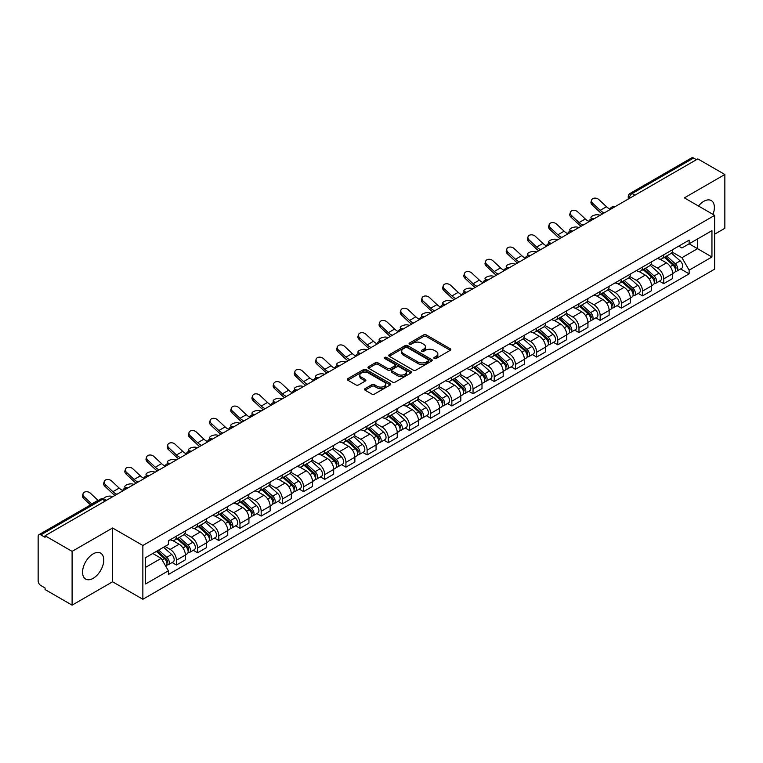<?xml version="1.0" encoding="UTF-8"?>
<svg xmlns="http://www.w3.org/2000/svg" width="763" height="763" viewBox="0 0 763 763"><rect width="100%" height="100%" fill="white"/><g stroke="black" fill="none" stroke-linecap="round" stroke-linejoin="round"><path stroke-width="1.14" d="M434.233 358.486A1.316 0.763 0 0 0 436.102 358.486L450.265 350.303A1.888 1.087 0 0 0 450.819 349.54A1.888 1.087 0 0 0 450.265 348.767L426.269 334.909A1.888 1.087 0 0 0 423.608 334.909L409.435 343.092A1.316 0.763 0 0 0 409.054 343.627A1.316 0.763 0 0 0 409.435 344.17A1.316 0.763 0 0 0 411.305 344.17L413.136 343.112A6.037 3.481 0 0 1 421.672 343.112L423.675 344.266A6.037 3.481 0 0 1 425.439 346.726A6.037 3.481 0 0 1 423.675 349.187L421.834 350.246A1.316 0.763 0 0 0 421.453 350.789A1.316 0.763 0 0 0 421.834 351.323A1.316 0.763 0 0 0 423.703 351.323L425.535 350.265A6.037 3.481 0 0 1 434.071 350.265L436.074 351.419A6.037 3.481 0 0 1 437.838 353.889A6.037 3.481 0 0 1 436.074 356.35L434.233 357.408A1.316 0.763 0 0 0 433.851 357.942A1.316 0.763 0 0 0 434.233 358.486L434.233 357.408M93.153 578.335A14.983 8.651 120 0 0 102.948 565.135A14.983 8.651 120 0 0 100.649 553.127A14.983 8.651 120 0 0 93.153 553.871A14.983 8.651 120 0 0 83.367 567.071A14.983 8.651 120 0 0 85.666 579.079A14.983 8.651 120 0 0 93.153 578.335M712.966 214.374A14.983 8.651 120 0 0 711.288 200.583A14.983 8.651 120 0 0 703.801 201.318A14.983 8.651 120 0 0 698.498 206.02M365.076 388.634A1.888 1.087 0 0 0 364.523 389.407A1.888 1.087 0 0 0 365.076 390.179L371.81 394.061A1.888 1.087 0 0 0 374.48 394.061L390.208 384.981A1.888 1.087 0 0 0 390.761 384.209A1.888 1.087 0 0 0 390.208 383.446L366.211 369.588A1.888 1.087 0 0 0 363.541 369.588L347.814 378.667A1.888 1.087 0 0 0 347.26 379.44A1.888 1.087 0 0 0 347.814 380.212L355.949 384.905A1.888 1.087 0 0 0 358.61 384.905L365.343 381.014A1.888 1.087 0 0 0 365.897 380.251A1.888 1.087 0 0 0 365.343 379.478L361.309 377.151A5.045 2.909 0 0 1 359.831 375.091A5.045 2.909 0 0 1 362.95 372.401A5.045 2.909 0 0 1 368.443 373.031L384.247 382.149A5.045 2.909 0 0 1 385.716 384.209A5.045 2.909 0 0 1 382.606 386.898A5.045 2.909 0 0 1 377.113 386.269L374.48 384.752A1.888 1.087 0 0 0 371.81 384.752L365.076 388.634L365.076 390.179L371.81 386.316L371.81 384.752M142.862 545.478L112.581 527.996L72.103 551.363L45.074 535.76L697.821 158.895L724.85 174.498L684.373 197.875L714.664 215.357L142.862 545.478L142.862 599.27L714.664 269.148L714.664 215.357M413.269 370.131A1.888 1.087 0 0 0 415.94 370.131L431.667 361.042A1.888 1.087 0 0 0 432.22 360.279A1.888 1.087 0 0 0 431.667 359.507L407.671 345.649A1.888 1.087 0 0 0 405.01 345.649L389.273 354.738A1.888 1.087 0 0 0 388.72 355.501A1.888 1.087 0 0 0 389.273 356.273L413.269 370.131M385.201 358.772A1.316 0.763 0 0 1 386.545 358.953L410.914 373.031L395.205 382.091A1.888 1.087 0 0 1 392.544 382.091L368.548 368.243L368.548 366.698A1.888 1.087 0 0 0 367.995 367.47A1.888 1.087 0 0 0 368.548 368.243M368.548 366.698L375.282 362.816A1.888 1.087 0 0 1 377.943 362.816L387.671 368.434A1.888 1.087 0 0 0 390.341 368.434L394.805 365.858A1.888 1.087 0 0 0 395.358 365.086A1.888 1.087 0 0 0 394.805 364.313L384.676 358.467A1.316 0.763 0 0 1 384.285 357.923A1.316 0.763 0 0 1 385.105 357.227A1.316 0.763 0 0 1 386.545 357.389L410.942 371.476A1.888 1.087 0 0 1 411.495 372.239A1.888 1.087 0 0 1 410.942 373.012L410.942 371.476M72.103 551.363L72.103 605.154L45.074 589.551L45.074 587.977L40.868 585.555A3.844 2.222 -120 0 1 38.15 580.843L38.15 536.465A3.844 2.222 -120 0 1 38.942 534.701L100.468 499.183A3.844 2.222 60 0 1 102.395 499.374L40.868 534.892A3.844 2.222 -120 0 0 38.942 534.701M714.664 234.174L724.85 228.299L724.85 174.498M72.103 605.154L112.581 581.788L142.862 599.27M45.074 535.76L45.074 537.324L40.868 534.892M634.94 195.204L632.088 193.554A3.844 2.222 60 0 0 630.162 193.363L691.688 157.846A3.844 2.222 60 0 1 693.615 158.036L632.088 193.554A3.844 2.222 120 0 0 629.37 198.266L629.37 198.418M696.466 159.686L693.615 158.036M663.734 254.804A8.832 5.103 60 0 1 661.903 258.762L670.868 253.593A8.832 5.103 -120 0 0 672.699 249.625M651.011 264.313L657.487 268.051A8.832 5.103 60 0 1 663.734 278.876L672.699 273.698A8.832 5.103 -120 0 0 666.452 262.873L660.033 259.172M672.699 273.698L672.699 278.476L663.734 283.655L659.432 281.175M661.903 258.762A8.832 5.103 60 0 1 657.553 258.371M663.734 278.876L663.734 283.655M642.541 267.031A8.832 5.103 60 0 1 640.71 270.999L649.675 265.82A8.832 5.103 -120 0 0 651.507 261.852M638.25 293.412L642.541 295.891L651.507 290.713L651.507 285.934A8.832 5.103 -120 0 0 645.26 275.109L638.841 271.409M640.71 270.999A8.832 5.103 60 0 1 636.361 270.598M629.818 276.549L636.294 280.288A8.832 5.103 60 0 1 642.541 291.104L642.541 295.891M621.359 279.268A8.832 5.103 60 0 1 619.527 283.235L628.493 278.056A8.832 5.103 -120 0 0 630.324 274.089M617.057 305.639L621.359 308.118L630.324 302.949L630.324 298.161A8.832 5.103 -120 0 0 624.077 287.346L617.658 283.636M619.527 283.235A8.832 5.103 60 0 1 615.178 282.835M608.636 288.776L615.112 292.515A8.832 5.103 60 0 1 621.359 303.34L621.359 308.118M600.166 291.495A8.832 5.103 60 0 1 598.335 295.462L607.3 290.283A8.832 5.103 -120 0 0 609.132 286.325M595.874 317.875L600.166 320.355L609.132 315.176L609.132 310.398A8.832 5.103 -120 0 0 602.884 299.573L596.466 295.872M598.335 295.462A8.832 5.103 60 0 1 593.986 295.062M587.443 301.013L593.919 304.752A8.832 5.103 60 0 1 600.166 315.567L600.166 320.355M578.983 303.731A8.832 5.103 60 0 1 577.152 307.699L586.118 302.52A8.832 5.103 -120 0 0 587.949 298.552M574.682 330.102L578.983 332.582L587.949 327.413L587.949 322.625A8.832 5.103 -120 0 0 581.702 311.809L575.283 308.099M577.152 307.699A8.832 5.103 60 0 1 572.803 307.298M566.26 313.24L572.736 316.979A8.832 5.103 60 0 1 578.983 327.804L578.983 332.582M557.791 315.958A8.832 5.103 60 0 1 555.96 319.926L564.925 314.757A8.832 5.103 -120 0 0 566.756 310.789M553.499 342.339L557.791 344.819L566.756 339.64L566.756 334.862A8.832 5.103 -120 0 0 560.509 324.037L554.091 320.336M555.96 319.926A8.832 5.103 60 0 1 551.611 319.525M545.068 325.477L551.544 329.215A8.832 5.103 60 0 1 557.791 340.04L557.791 344.819M536.608 328.195A8.832 5.103 60 0 1 534.777 332.163L543.742 326.984A8.832 5.103 -120 0 0 545.564 323.016M532.307 354.566L536.608 357.055L545.574 351.877L545.574 347.089A8.832 5.103 -120 0 0 539.317 336.273L532.908 332.563M534.777 332.163A8.832 5.103 60 0 1 530.428 331.762M523.885 337.713L530.361 341.442A8.832 5.103 60 0 1 536.608 352.268L536.608 357.055M515.416 340.432A8.832 5.103 60 0 1 513.585 344.39L522.55 339.22A8.832 5.103 -120 0 0 524.381 335.253M511.124 366.803L515.416 369.282L524.381 364.113L524.381 359.325A8.832 5.103 -120 0 0 518.134 348.5L511.715 344.8M513.585 344.39A8.832 5.103 60 0 1 509.236 343.999M502.693 349.94L509.169 353.679A8.832 5.103 60 0 1 515.416 364.504L515.416 369.282M494.233 352.659A8.832 5.103 60 0 1 492.402 356.626L501.367 351.447A8.832 5.103 -120 0 0 503.189 347.489M489.932 379.039L494.233 381.519L503.189 376.34L503.189 371.562A8.832 5.103 -120 0 0 496.942 360.737L490.533 357.036M492.402 356.626A8.832 5.103 60 0 1 488.053 356.226M481.51 362.177L487.986 365.916A8.832 5.103 60 0 1 494.233 376.731L494.233 381.519M473.041 364.895A8.832 5.103 60 0 1 471.21 368.863L480.175 363.684A8.832 5.103 -120 0 0 482.006 359.716M468.74 391.266L473.041 393.746L482.006 388.577L482.006 383.789A8.832 5.103 -120 0 0 475.759 372.973L469.34 369.263M471.21 368.863A8.832 5.103 60 0 1 466.861 368.462M460.318 374.404L466.794 378.143A8.832 5.103 60 0 1 473.041 388.968L473.041 393.746M451.858 377.122A8.832 5.103 60 0 1 450.027 381.09L458.992 375.921A8.832 5.103 -120 0 0 460.814 371.953M447.557 403.503L451.858 405.983L460.814 400.804L460.814 396.026A8.832 5.103 -120 0 0 454.567 385.201L448.158 381.5M450.027 381.09A8.832 5.103 60 0 1 445.678 380.689M439.135 386.641L445.611 390.379A8.832 5.103 60 0 1 451.858 401.195L451.858 405.983M430.666 389.359A8.832 5.103 60 0 1 428.835 393.326L437.8 388.148A8.832 5.103 -120 0 0 439.631 384.18M426.364 415.73L430.666 418.219L439.631 413.041L439.631 408.253A8.832 5.103 -120 0 0 433.384 397.437L426.965 393.727M428.835 393.326A8.832 5.103 60 0 1 424.486 392.926M417.943 398.868L424.419 402.606A8.832 5.103 60 0 1 430.666 413.432L430.666 418.219M409.483 401.586A8.832 5.103 60 0 1 407.652 405.554L416.617 400.384A8.832 5.103 -120 0 0 418.439 396.417M405.182 427.967L409.483 430.446L418.439 425.268L418.439 420.489A8.832 5.103 -120 0 0 412.192 409.664L405.782 405.964M407.652 405.554A8.832 5.103 60 0 1 403.303 405.163M396.76 411.104L403.226 414.843A8.832 5.103 60 0 1 409.483 425.668L409.483 430.446M388.291 413.823A8.832 5.103 60 0 1 386.459 417.79L395.425 412.611A8.832 5.103 -120 0 0 397.256 408.644M383.989 440.203L388.291 442.683L397.256 437.504L397.256 432.726A8.832 5.103 -120 0 0 391.009 421.901L384.59 418.2M386.459 417.79A8.832 5.103 60 0 1 382.11 417.39M375.568 423.341L382.044 427.08A8.832 5.103 60 0 1 388.291 437.895L388.291 442.683M367.098 426.059A8.832 5.103 60 0 1 365.277 430.027L374.242 424.848A8.832 5.103 -120 0 0 376.064 420.88M362.806 452.43L367.108 454.91L376.064 449.741L376.064 444.953A8.832 5.103 -120 0 0 369.817 434.137L363.407 430.427M365.277 430.027A8.832 5.103 60 0 1 360.928 429.626M354.385 435.568L360.851 439.307A8.832 5.103 60 0 1 367.108 450.132L367.108 454.91M345.916 438.286A8.832 5.103 60 0 1 344.084 442.254L353.05 437.075A8.832 5.103 -120 0 0 354.881 433.117M341.614 464.667L345.916 467.147L354.881 461.968L354.881 457.19A8.832 5.103 -120 0 0 348.634 446.365L342.215 442.664M344.084 442.254A8.832 5.103 60 0 1 339.735 441.853M333.193 447.805L339.669 451.543A8.832 5.103 60 0 1 345.916 462.359L345.916 467.147M324.723 450.523A8.832 5.103 60 0 1 322.902 454.49L331.857 449.312A8.832 5.103 -120 0 0 333.689 445.344M320.431 476.894L324.723 479.374L333.689 474.204L333.689 469.417A8.832 5.103 -120 0 0 327.441 458.601L321.032 454.891M322.902 454.49A8.832 5.103 60 0 1 318.553 454.09M312.01 460.032L318.476 463.77A8.832 5.103 60 0 1 324.723 474.596L324.723 479.374M303.54 462.75A8.832 5.103 60 0 1 301.709 466.718L310.675 461.548A8.832 5.103 -120 0 0 312.506 457.581M299.239 489.131L303.54 491.61L312.506 486.432L312.506 481.653A8.832 5.103 -120 0 0 306.259 470.828L299.84 467.128M301.709 466.718A8.832 5.103 60 0 1 297.36 466.317M290.817 472.268L297.293 476.007A8.832 5.103 60 0 1 303.54 486.823L303.54 491.61M282.348 474.987A8.832 5.103 60 0 1 280.526 478.954L289.482 473.775A8.832 5.103 -120 0 0 291.313 469.808M278.056 501.358L282.348 503.847L291.313 498.668L291.313 493.88A8.832 5.103 -120 0 0 285.066 483.065L278.657 479.355M280.526 478.954A8.832 5.103 60 0 1 276.177 478.554M269.635 484.505L276.101 488.234A8.832 5.103 60 0 1 282.348 499.059L282.348 503.847M261.165 487.223A8.832 5.103 60 0 1 259.334 491.181L268.299 486.012A8.832 5.103 -120 0 0 270.131 482.044M256.864 513.594L261.165 516.074L270.131 510.905L270.131 506.117A8.832 5.103 -120 0 0 263.884 495.292L257.465 491.591M259.334 491.181A8.832 5.103 60 0 1 254.985 490.79M248.442 496.732L254.918 500.471A8.832 5.103 60 0 1 261.165 511.296L261.165 516.074M239.973 499.45A8.832 5.103 60 0 1 238.151 503.418L247.107 498.239A8.832 5.103 -120 0 0 248.938 494.281M235.681 525.831L239.973 528.311L248.938 523.132L248.938 518.354A8.832 5.103 -120 0 0 242.691 507.529L236.272 503.828M238.151 503.418A8.832 5.103 60 0 1 233.793 503.017M227.26 508.969L233.726 512.707A8.832 5.103 60 0 1 239.973 523.523L239.973 528.311M218.79 511.687A8.832 5.103 60 0 1 216.959 515.654L225.924 510.476A8.832 5.103 -120 0 0 227.756 506.508M214.489 538.058L218.79 540.538L227.756 535.368L227.756 530.581A8.832 5.103 -120 0 0 221.508 519.765L215.09 516.055M216.959 515.654A8.832 5.103 60 0 1 212.61 515.254M206.067 521.196L212.543 524.934A8.832 5.103 60 0 1 218.79 535.76L218.79 540.538M197.598 523.914A8.832 5.103 60 0 1 195.767 527.882L204.732 522.712A8.832 5.103 -120 0 0 206.563 518.745M193.306 550.295L197.598 552.774L206.563 547.596L206.563 542.817A8.832 5.103 -120 0 0 200.316 531.992L193.897 528.292M195.767 527.882A8.832 5.103 60 0 1 191.418 527.481M184.875 533.432L191.351 537.171A8.832 5.103 60 0 1 197.598 547.987L197.598 552.774M176.415 536.151A8.832 5.103 60 0 1 174.584 540.118L183.549 534.939A8.832 5.103 -120 0 0 185.38 530.972M172.114 562.522L176.415 565.011L185.38 559.832L185.38 555.044A8.832 5.103 -120 0 0 179.133 544.229L172.715 540.519M174.584 540.118A8.832 5.103 60 0 1 170.235 539.718M165.008 546.422L170.168 549.398A8.832 5.103 60 0 1 176.415 560.223L176.415 565.011M678.736 246.134L681.931 247.975L711.946 230.645L697.554 238.962L697.554 248.681L681.931 257.703L672.193 252.076M145.58 567.357L161.203 558.344L168.404 570.81L145.58 583.981L145.58 557.639L168.404 544.458L168.404 540.776L689.132 240.135L689.132 243.817L711.946 256.997L689.132 270.169L681.931 257.703M711.946 230.645L711.946 256.997M168.404 570.81L168.404 574.491L689.132 273.85L689.132 270.169M112.581 527.996L112.581 581.788M161.203 558.344L152.781 553.48M680.625 268.938L689.132 273.85M434.767 358.667L436.074 357.914A6.037 3.481 0 0 0 437.838 355.453L437.838 353.889M425.439 346.726L425.439 348.3A6.037 3.481 0 0 1 423.675 350.761L422.368 351.514M450.265 348.767L450.265 350.303L426.269 336.483A1.888 1.087 0 0 0 423.608 336.483L409.969 344.351M431.667 359.507L431.667 361.042L407.671 347.222A1.888 1.087 0 0 0 405.01 347.222L389.302 356.283M428.339 360.813A1.316 0.763 0 0 0 428.72 360.279A1.316 0.763 0 0 0 428.339 359.735L407.27 347.575A1.316 0.763 0 0 0 405.411 347.575L403.474 348.691A6.037 3.481 0 0 0 401.71 351.152A6.037 3.481 0 0 0 403.474 353.612L417.876 361.929A6.037 3.481 0 0 0 426.403 361.929L428.339 360.813L428.339 362.377A1.316 0.763 0 0 0 428.72 361.843L428.72 360.279M401.71 351.152L401.71 352.725A6.037 3.481 0 0 0 403.474 355.186L403.474 353.612M428.339 362.377L426.403 363.493A6.037 3.481 0 0 1 417.876 363.493L403.474 355.186M368.567 368.252L375.282 364.38L375.282 362.816M395.358 365.086L395.358 366.65A1.888 1.087 0 0 1 394.805 367.423L390.341 369.998A1.888 1.087 0 0 1 387.671 369.998L377.943 364.38A1.888 1.087 0 0 0 375.282 364.38M397.771 374.261A5.045 2.909 0 0 0 403.274 374.891A5.045 2.909 0 0 0 406.383 372.201A5.045 2.909 0 0 0 404.905 370.15L399.345 366.936A1.888 1.087 0 0 0 396.674 366.936L392.211 369.511A1.888 1.087 0 0 0 391.657 370.284A1.888 1.087 0 0 0 392.211 371.047L397.771 374.261L397.771 375.835A5.045 2.909 0 0 0 403.274 376.464A5.045 2.909 0 0 0 406.383 373.775L406.383 372.201M391.657 370.284L391.657 371.848A1.888 1.087 0 0 0 392.211 372.621L392.211 371.047M397.771 375.835L392.211 372.621M385.716 384.209L385.716 385.782A5.045 2.909 0 0 1 382.606 388.472A5.045 2.909 0 0 1 377.113 387.842L374.48 386.316A1.888 1.087 0 0 0 371.81 386.316M359.831 375.091L359.831 376.655A5.045 2.909 0 0 0 361.309 378.715L361.309 377.151M365.343 379.478L365.343 381.014L361.309 378.715M390.179 385L366.211 371.152A1.888 1.087 0 0 0 363.541 371.152L347.842 380.222L347.814 378.667M600.233 215.242L598.402 214.842A4.416 1.679 -13.1 0 0 593.49 215.443A4.416 1.679 -13.1 0 0 590.972 217.655A4.416 1.679 -13.1 0 0 592.145 218.447L593.986 218.847M664.344 257.36L672.976 265.057A4.797 2.775 60 0 1 674.482 272.486L672.689 273.516M664.573 257.56L668.636 259.906M665.212 256.854L674.826 265.429A2.308 1.335 60 0 1 675.541 268.986A2.308 1.335 60 0 1 675.331 269.072M666.652 256.025L675.284 263.721A4.797 2.775 60 0 1 676.791 271.151A4.797 2.775 60 0 1 675.341 271.304M671.469 253.135L680.176 260.908A4.797 2.775 60 0 1 681.683 268.328L676.791 271.151M610.019 209.129A11.912 6.877 60 0 1 606.49 206.725L598.926 199.639A4.416 3.195 17.7 0 0 594.654 198.122A4.416 3.195 17.7 0 0 591.592 200.097A4.416 3.195 17.7 0 0 592.67 203.244L592.145 204.885A4.416 3.195 -162.3 0 1 591.067 201.737L591.592 200.097M604.239 212.925A11.912 6.877 60 0 1 600.243 210.33L592.67 203.244M592.145 204.885L599.718 211.98A14.402 8.317 -120 0 0 602.35 214.022M579.041 227.479L577.21 227.078A4.416 1.679 -13.1 0 0 572.307 227.67A4.416 1.679 -13.1 0 0 569.78 229.882A4.416 1.679 -13.1 0 0 570.962 230.684L572.794 231.084M643.152 269.587L651.793 277.293A4.797 2.775 60 0 1 653.3 284.713L651.507 285.753M643.381 269.787L647.453 272.133M644.029 269.081L653.633 277.656A2.308 1.335 60 0 1 654.358 281.223A2.308 1.335 60 0 1 654.149 281.309M645.469 268.252L654.101 275.958A4.797 2.775 60 0 1 655.608 283.388A4.797 2.775 60 0 1 654.158 283.54M650.276 265.362L658.984 273.135A4.797 2.775 60 0 1 660.5 280.565L655.608 283.388M557.858 239.706L556.017 239.305A4.416 1.679 -13.1 0 0 551.115 239.906A4.416 1.679 -13.1 0 0 548.597 242.119A4.416 1.679 -13.1 0 0 549.77 242.92L551.601 243.311M621.969 281.824L630.6 289.52A4.797 2.775 60 0 1 632.107 296.95L630.314 297.98M622.198 282.024L626.261 284.37M622.837 281.318L632.451 289.892A2.308 1.335 60 0 1 633.166 293.45A2.308 1.335 60 0 1 632.956 293.536M624.277 280.488L632.909 288.195A4.797 2.775 60 0 1 634.415 295.615A4.797 2.775 60 0 1 632.966 295.767M629.094 277.598L637.801 285.372A4.797 2.775 60 0 1 639.308 292.792L634.415 295.615M588.836 221.365A11.912 6.877 60 0 1 585.307 218.962L577.734 211.866A4.416 3.195 17.7 0 0 573.471 210.359A4.416 3.195 17.7 0 0 570.4 212.324A4.416 3.195 17.7 0 0 571.487 215.471L570.962 217.121A4.416 3.195 -162.3 0 1 569.875 213.974L570.4 212.324M583.056 225.161A11.912 6.877 60 0 1 579.06 222.567L571.487 215.471M570.962 217.121L578.535 224.208A14.402 8.317 -120 0 0 581.158 226.249M567.643 233.602A11.912 6.877 60 0 1 564.115 231.189L556.551 224.103A4.416 3.195 17.7 0 0 552.278 222.586A4.416 3.195 17.7 0 0 549.217 224.56A4.416 3.195 17.7 0 0 550.295 227.708L549.77 229.348A4.416 3.195 -162.3 0 1 548.692 226.201L549.217 224.56M561.864 237.388A11.912 6.877 60 0 1 557.867 234.804L550.295 227.708M549.77 229.348L557.343 236.444A14.402 8.317 -120 0 0 559.975 238.485M536.666 251.943L534.834 251.542A4.416 1.679 -13.1 0 0 529.932 252.133A4.416 1.679 -13.1 0 0 527.405 254.346A4.416 1.679 -13.1 0 0 528.587 255.147L530.419 255.548M600.777 294.051L609.418 301.757A4.797 2.775 60 0 1 610.925 309.187L609.132 310.217M601.006 294.26L605.078 296.607M601.654 293.555L611.258 302.119A2.308 1.335 60 0 1 611.983 305.686A2.308 1.335 60 0 1 611.773 305.772M603.094 292.715L611.726 300.422A4.797 2.775 60 0 1 613.233 307.851A4.797 2.775 60 0 1 611.783 308.004M607.901 289.826L616.609 297.599A4.797 2.775 60 0 1 618.116 305.028L613.233 307.851M515.483 264.17L513.642 263.779A4.416 1.679 -13.1 0 0 508.74 264.37A4.416 1.679 -13.1 0 0 506.222 266.583A4.416 1.679 -13.1 0 0 507.395 267.384L509.226 267.784M579.594 306.287L588.225 313.994A4.797 2.775 60 0 1 589.732 321.414L587.939 322.453M579.823 306.488L583.886 308.834M580.462 305.782L590.076 314.356A2.308 1.335 60 0 1 590.791 317.923A2.308 1.335 60 0 1 590.581 317.999M581.902 304.952L590.533 312.658A4.797 2.775 60 0 1 592.04 320.079A4.797 2.775 60 0 1 590.591 320.241M586.718 302.062L595.426 309.835A4.797 2.775 60 0 1 596.933 317.255L592.04 320.079M494.29 276.406L492.459 276.006A4.416 1.679 -13.1 0 0 487.557 276.597A4.416 1.679 -13.1 0 0 485.03 278.819A4.416 1.679 -13.1 0 0 486.212 279.611L488.043 280.011M558.402 318.514L567.043 326.221A4.797 2.775 60 0 1 568.549 333.65L566.756 334.68M558.63 318.724L562.693 321.07M559.279 318.018L568.883 326.593A2.308 1.335 60 0 1 569.608 330.15A2.308 1.335 60 0 1 569.398 330.236M560.719 317.189L569.351 324.885A4.797 2.775 60 0 1 570.858 332.315A4.797 2.775 60 0 1 569.408 332.468M565.526 314.299L574.234 322.062A4.797 2.775 60 0 1 575.741 329.492L570.858 332.315M546.461 245.829A11.912 6.877 60 0 1 542.932 243.426L535.359 236.33A4.416 3.195 17.7 0 0 531.096 234.823A4.416 3.195 17.7 0 0 528.025 236.788A4.416 3.195 17.7 0 0 529.112 239.944L528.587 241.585A4.416 3.195 -162.3 0 1 527.5 238.438L528.025 236.788M540.681 249.625A11.912 6.877 60 0 1 536.685 247.031L529.112 239.944M528.587 241.585L536.16 248.681A14.402 8.317 -120 0 0 538.783 250.712M525.268 258.066A11.912 6.877 60 0 1 521.739 255.662L514.167 248.566A4.416 3.195 17.7 0 0 509.903 247.05A4.416 3.195 17.7 0 0 506.842 249.024A4.416 3.195 17.7 0 0 507.92 252.171L507.395 253.812A4.416 3.195 -162.3 0 1 506.317 250.665L506.842 249.024M519.489 261.862A11.912 6.877 60 0 1 515.492 259.267L507.92 252.171M507.395 253.812L514.968 260.908A14.402 8.317 -120 0 0 517.6 262.949M504.085 270.293A11.912 6.877 60 0 1 500.557 267.889L492.984 260.793A4.416 3.195 17.7 0 0 488.721 259.286A4.416 3.195 17.7 0 0 485.649 261.261A4.416 3.195 17.7 0 0 486.737 264.408L486.212 266.049A4.416 3.195 -162.3 0 1 485.125 262.901L485.649 261.261M498.306 274.089A11.912 6.877 60 0 1 494.31 271.494L486.737 264.408M486.212 266.049L493.785 273.144A14.402 8.317 -120 0 0 496.408 275.185M473.098 288.643L471.267 288.242A4.416 1.679 -13.1 0 0 466.365 288.834A4.416 1.679 -13.1 0 0 463.847 291.046A4.416 1.679 -13.1 0 0 465.02 291.847L466.851 292.248M537.219 330.751L545.85 338.457A4.797 2.775 60 0 1 547.357 345.877L545.564 346.917M537.448 330.951L541.511 333.297M538.087 330.245L547.7 338.82A2.308 1.335 60 0 1 548.416 342.387A2.308 1.335 60 0 1 548.206 342.473M539.527 329.416L548.158 337.122A4.797 2.775 60 0 1 549.665 344.552A4.797 2.775 60 0 1 548.215 344.704M544.343 326.526L553.051 334.299A4.797 2.775 60 0 1 554.558 341.729L549.665 344.552M482.893 282.529A11.912 6.877 60 0 1 479.364 280.126L471.792 273.03A4.416 3.195 17.7 0 0 467.528 271.523A4.416 3.195 17.7 0 0 464.467 273.488A4.416 3.195 17.7 0 0 465.544 276.635L465.02 278.285A4.416 3.195 -162.3 0 1 463.942 275.138L464.467 273.488M477.113 286.325A11.912 6.877 60 0 1 473.117 283.731L465.544 276.635M465.02 278.285L472.593 285.372A14.402 8.317 -120 0 0 475.225 287.413M451.915 300.87L450.084 300.469A4.416 1.679 -13.1 0 0 445.182 301.07A4.416 1.679 -13.1 0 0 442.654 303.283A4.416 1.679 -13.1 0 0 443.837 304.084L445.668 304.475M516.026 342.988L524.667 350.684A4.797 2.775 60 0 1 526.174 358.114L524.381 359.144M516.255 343.188L520.318 345.534M516.904 342.482L526.508 351.056A2.308 1.335 60 0 1 527.233 354.614A2.308 1.335 60 0 1 527.023 354.7M518.335 341.652L526.975 349.359A4.797 2.775 60 0 1 528.482 356.779A4.797 2.775 60 0 1 527.033 356.931M523.151 338.762L531.859 346.536A4.797 2.775 60 0 1 533.366 353.956L528.482 356.779M461.71 294.766A11.912 6.877 60 0 1 458.181 292.353L450.609 285.267A4.416 3.195 17.7 0 0 446.345 283.75A4.416 3.195 17.7 0 0 443.274 285.724A4.416 3.195 17.7 0 0 444.362 288.872L443.837 290.512A4.416 3.195 -162.3 0 1 442.75 287.365L443.274 285.724M455.921 298.552A11.912 6.877 60 0 1 451.934 295.968L444.362 288.872M443.837 290.512L451.41 297.608A14.402 8.317 -120 0 0 454.033 299.649M430.723 313.107L428.892 312.706A4.416 1.679 -13.1 0 0 423.99 313.297A4.416 1.679 -13.1 0 0 421.472 315.51A4.416 1.679 -13.1 0 0 422.645 316.311L424.476 316.712M494.844 355.215L503.475 362.921A4.797 2.775 60 0 1 504.982 370.341L503.189 371.381M495.073 355.424L499.136 357.771M495.712 354.709L505.316 363.283A2.308 1.335 60 0 1 506.041 366.85A2.308 1.335 60 0 1 505.831 366.936M497.152 353.879L505.783 361.586A4.797 2.775 60 0 1 507.29 369.015A4.797 2.775 60 0 1 505.84 369.168M501.968 350.99L510.676 358.763A4.797 2.775 60 0 1 512.183 366.192L507.29 369.015M440.518 306.993A11.912 6.877 60 0 1 436.989 304.59L429.416 297.494A4.416 3.195 17.7 0 0 425.153 295.987A4.416 3.195 17.7 0 0 422.092 297.951A4.416 3.195 17.7 0 0 423.169 301.099L422.645 302.749A4.416 3.195 -162.3 0 1 421.567 299.601L422.092 297.951M434.738 310.789A11.912 6.877 60 0 1 430.742 308.195L423.169 301.099M422.645 302.749L430.218 309.835A14.402 8.317 -120 0 0 432.85 311.876M409.54 325.334L407.709 324.933A4.416 1.679 -13.1 0 0 402.797 325.534A4.416 1.679 -13.1 0 0 400.279 327.747A4.416 1.679 -13.1 0 0 401.462 328.548L403.293 328.948M473.651 367.451L482.292 375.158A4.797 2.775 60 0 1 483.799 382.578L482.006 383.608M473.88 367.652L477.943 369.998M474.529 366.946L484.133 375.52A2.308 1.335 60 0 1 484.858 379.087A2.308 1.335 60 0 1 484.648 379.163M475.959 366.116L484.6 373.822A4.797 2.775 60 0 1 486.107 381.242A4.797 2.775 60 0 1 484.658 381.395M480.776 363.226L489.484 370.999A4.797 2.775 60 0 1 490.99 378.419L486.107 381.242M419.335 319.23A11.912 6.877 60 0 1 415.806 316.826L408.234 309.73A4.416 3.195 17.7 0 0 403.97 308.214A4.416 3.195 17.7 0 0 400.899 310.188A4.416 3.195 17.7 0 0 401.987 313.335L401.462 314.976A4.416 3.195 -162.3 0 1 400.375 311.829L400.899 310.188M413.546 323.026A11.912 6.877 60 0 1 409.559 320.431L401.987 313.335M401.462 314.976L409.035 322.072A14.402 8.317 -120 0 0 411.658 324.113M388.348 337.57L386.517 337.17A4.416 1.679 -13.1 0 0 381.614 337.761A4.416 1.679 -13.1 0 0 379.097 339.974A4.416 1.679 -13.1 0 0 380.27 340.775L382.101 341.175M452.469 379.678L461.1 387.385A4.797 2.775 60 0 1 462.607 394.814L460.814 395.844M452.697 379.888L456.76 382.234M453.336 379.182L462.941 387.747A2.308 1.335 60 0 1 463.666 391.314A2.308 1.335 60 0 1 463.456 391.4M454.777 378.353L463.408 386.049A4.797 2.775 60 0 1 464.915 393.479A4.797 2.775 60 0 1 463.465 393.632M459.593 375.463L468.301 383.226A4.797 2.775 60 0 1 469.808 390.656L464.915 393.479M367.165 349.797L365.334 349.406A4.416 1.679 -13.1 0 0 360.422 349.998A4.416 1.679 -13.1 0 0 357.904 352.21A4.416 1.679 -13.1 0 0 359.087 353.011L360.918 353.412M431.276 391.915L439.917 399.621A4.797 2.775 60 0 1 441.424 407.041L439.631 408.081M431.505 392.115L435.568 394.461M432.154 391.409L441.758 399.984A2.308 1.335 60 0 1 442.483 403.551A2.308 1.335 60 0 1 442.273 403.627M433.584 390.58L442.225 398.286A4.797 2.775 60 0 1 443.732 405.706A4.797 2.775 60 0 1 442.282 405.868M438.401 387.69L447.108 395.463A4.797 2.775 60 0 1 448.615 402.883L443.732 405.706M345.973 362.034L344.142 361.633A4.416 1.679 -13.1 0 0 339.239 362.234A4.416 1.679 -13.1 0 0 336.721 364.447A4.416 1.679 -13.1 0 0 337.895 365.239L339.726 365.639M410.093 404.142L418.725 411.848A4.797 2.775 60 0 1 420.232 419.278L418.439 420.308M410.322 404.352L414.385 406.698M410.961 403.646L420.566 412.22A2.308 1.335 60 0 1 421.29 415.778A2.308 1.335 60 0 1 421.081 415.864M412.401 402.816L421.033 410.513A4.797 2.775 60 0 1 422.54 417.943A4.797 2.775 60 0 1 421.09 418.095M417.218 399.926L425.926 407.7A4.797 2.775 60 0 1 427.433 415.12L422.54 417.943M324.79 374.271L322.959 373.87A4.416 1.679 -13.1 0 0 318.047 374.461A4.416 1.679 -13.1 0 0 315.529 376.674A4.416 1.679 -13.1 0 0 316.712 377.475L318.543 377.876M388.901 416.379L397.542 424.085A4.797 2.775 60 0 1 399.049 431.505L397.256 432.545M389.13 416.579L393.193 418.925M389.779 415.873L399.383 424.447A2.308 1.335 60 0 1 400.108 428.014A2.308 1.335 60 0 1 399.898 428.1M391.209 415.043L399.85 422.75A4.797 2.775 60 0 1 401.357 430.179A4.797 2.775 60 0 1 399.907 430.332M396.026 412.154L404.733 419.927A4.797 2.775 60 0 1 406.24 427.356L401.357 430.179M303.598 386.498L301.766 386.097A4.416 1.679 -13.1 0 0 296.864 386.698A4.416 1.679 -13.1 0 0 294.346 388.911A4.416 1.679 -13.1 0 0 295.519 389.712L297.351 390.103M367.718 428.615L376.35 436.312A4.797 2.775 60 0 1 377.857 443.742L376.064 444.772M367.947 428.816L372.01 431.162M368.586 428.11L378.19 436.684A2.308 1.335 60 0 1 378.915 440.241A2.308 1.335 60 0 1 378.706 440.327M370.026 427.28L378.658 434.986A4.797 2.775 60 0 1 380.165 442.406A4.797 2.775 60 0 1 378.715 442.559M374.843 424.39L383.551 432.163A4.797 2.775 60 0 1 385.057 439.583L380.165 442.406M282.415 398.734L280.584 398.334A4.416 1.679 -13.1 0 0 275.672 398.925A4.416 1.679 -13.1 0 0 273.154 401.138A4.416 1.679 -13.1 0 0 274.337 401.939L276.168 402.339M346.526 440.842L355.157 448.549A4.797 2.775 60 0 1 356.674 455.978L354.881 457.008M346.755 441.052L350.818 443.398M347.403 440.346L357.008 448.911A2.308 1.335 60 0 1 357.733 452.478A2.308 1.335 60 0 1 357.523 452.564M348.834 439.507L357.475 447.213A4.797 2.775 60 0 1 358.982 454.643A4.797 2.775 60 0 1 357.532 454.796M353.651 436.617L362.358 444.39A4.797 2.775 60 0 1 363.865 451.82L358.982 454.643M398.143 331.457A11.912 6.877 60 0 1 394.614 329.053L387.041 321.957A4.416 3.195 17.7 0 0 382.778 320.45A4.416 3.195 17.7 0 0 379.716 322.425A4.416 3.195 17.7 0 0 380.794 325.572L380.27 327.213A4.416 3.195 -162.3 0 1 379.192 324.065L379.716 322.425M392.363 335.253A11.912 6.877 60 0 1 388.367 332.658L380.794 325.572M380.27 327.213L387.842 334.308A14.402 8.317 -120 0 0 390.475 336.349M376.96 343.693A11.912 6.877 60 0 1 373.431 341.29L365.858 334.194A4.416 3.195 17.7 0 0 361.595 332.678A4.416 3.195 17.7 0 0 358.524 334.652A4.416 3.195 17.7 0 0 359.611 337.799L359.087 339.44A4.416 3.195 -162.3 0 1 358 336.292L358.524 334.652M371.171 347.489A11.912 6.877 60 0 1 367.184 344.895L359.611 337.799M359.087 339.44L366.66 346.536A14.402 8.317 -120 0 0 369.282 348.577M355.768 355.92A11.912 6.877 60 0 1 352.239 353.517L344.666 346.431A4.416 3.195 17.7 0 0 340.403 344.914A4.416 3.195 17.7 0 0 337.341 346.888A4.416 3.195 17.7 0 0 338.419 350.036L337.895 351.676A4.416 3.195 -162.3 0 1 336.817 348.529L337.341 346.888M349.988 359.716A11.912 6.877 60 0 1 345.992 357.122L338.419 350.036M337.895 351.676L345.467 358.772A14.402 8.317 -120 0 0 348.1 360.813M334.585 368.157A11.912 6.877 60 0 1 331.056 365.754L323.483 358.658A4.416 3.195 17.7 0 0 319.22 357.151A4.416 3.195 17.7 0 0 316.149 359.115A4.416 3.195 17.7 0 0 317.236 362.263L316.712 363.913A4.416 3.195 -162.3 0 1 315.624 360.765L316.149 359.115M328.796 371.953A11.912 6.877 60 0 1 324.809 369.359L317.236 362.263M316.712 363.913L324.275 370.999A14.402 8.317 -120 0 0 326.907 373.04M313.393 380.394A11.912 6.877 60 0 1 309.864 377.981L302.291 370.894A4.416 3.195 17.7 0 0 298.028 369.378A4.416 3.195 17.7 0 0 294.966 371.352A4.416 3.195 17.7 0 0 296.044 374.499L295.519 376.14A4.416 3.195 -162.3 0 1 294.432 372.993L294.966 371.352M307.613 384.18A11.912 6.877 60 0 1 303.617 381.595L296.044 374.499M295.519 376.14L303.092 383.236A14.402 8.317 -120 0 0 305.725 385.277M292.21 392.621A11.912 6.877 60 0 1 288.681 390.217L281.108 383.121A4.416 3.195 17.7 0 0 276.835 381.614A4.416 3.195 17.7 0 0 273.774 383.579A4.416 3.195 17.7 0 0 274.861 386.727L274.337 388.377A4.416 3.195 -162.3 0 1 273.249 385.229L273.774 383.579M286.421 396.417A11.912 6.877 60 0 1 282.424 393.822L274.861 386.727M274.337 388.377L281.9 395.472A14.402 8.317 -120 0 0 284.532 397.504M261.223 410.961L259.391 410.57A4.416 1.679 -13.1 0 0 254.489 411.162A4.416 1.679 -13.1 0 0 251.971 413.374A4.416 1.679 -13.1 0 0 253.144 414.175L254.976 414.576M325.343 453.079L333.975 460.785A4.797 2.775 60 0 1 335.482 468.205L333.689 469.245M325.572 453.279L329.635 455.625M326.211 452.573L335.815 461.148A2.308 1.335 60 0 1 336.54 464.715A2.308 1.335 60 0 1 336.33 464.791M327.651 451.744L336.283 459.45A4.797 2.775 60 0 1 337.79 466.87A4.797 2.775 60 0 1 336.34 467.032M332.468 448.854L341.175 456.627A4.797 2.775 60 0 1 342.682 464.047L337.79 466.87M271.018 404.857A11.912 6.877 60 0 1 267.489 402.454L259.916 395.358A4.416 3.195 17.7 0 0 255.653 393.842A4.416 3.195 17.7 0 0 252.582 395.816A4.416 3.195 17.7 0 0 253.669 398.963L253.144 400.604A4.416 3.195 -162.3 0 1 252.057 397.456L252.582 395.816M265.238 408.653A11.912 6.877 60 0 1 261.242 406.059L253.669 398.963M253.144 400.604L260.717 407.7A14.402 8.317 -120 0 0 263.349 409.741M240.04 423.198L238.209 422.797A4.416 1.679 -13.1 0 0 233.297 423.389A4.416 1.679 -13.1 0 0 230.779 425.601A4.416 1.679 -13.1 0 0 231.962 426.403L233.793 426.803M304.151 465.306L312.782 473.012A4.797 2.775 60 0 1 314.289 480.442L312.506 481.472M304.38 465.516L308.443 467.862M305.028 464.81L314.633 473.375A2.308 1.335 60 0 1 315.357 476.942A2.308 1.335 60 0 1 315.148 477.028M306.459 463.98L315.1 471.677A4.797 2.775 60 0 1 316.607 479.107A4.797 2.775 60 0 1 315.157 479.259M311.275 461.09L319.983 468.854A4.797 2.775 60 0 1 321.49 476.284L316.607 479.107M249.835 417.084A11.912 6.877 60 0 1 246.306 414.681L238.733 407.585A4.416 3.195 17.7 0 0 234.46 406.078A4.416 3.195 17.7 0 0 231.399 408.052A4.416 3.195 17.7 0 0 232.486 411.2L231.962 412.84A4.416 3.195 -162.3 0 1 230.874 409.693L231.399 408.052M244.046 420.88A11.912 6.877 60 0 1 240.049 418.286L232.486 411.2M231.962 412.84L239.525 419.936A14.402 8.317 -120 0 0 242.157 421.977M218.847 435.435L217.016 435.034A4.416 1.679 -13.1 0 0 212.114 435.625A4.416 1.679 -13.1 0 0 209.596 437.838A4.416 1.679 -13.1 0 0 210.769 438.639L212.6 439.04M282.968 477.543L291.6 485.249A4.797 2.775 60 0 1 293.106 492.669L291.313 493.709M283.197 477.743L287.26 480.089M283.836 477.037L293.44 485.611A2.308 1.335 60 0 1 294.165 489.178A2.308 1.335 60 0 1 293.955 489.264M285.276 476.207L293.908 483.914A4.797 2.775 60 0 1 295.415 491.343A4.797 2.775 60 0 1 293.965 491.496M290.093 473.318L298.8 481.091A4.797 2.775 60 0 1 300.307 488.52L295.415 491.343M228.642 429.321A11.912 6.877 60 0 1 225.114 426.918L217.541 419.822A4.416 3.195 17.7 0 0 213.278 418.305A4.416 3.195 17.7 0 0 210.207 420.279A4.416 3.195 17.7 0 0 211.294 423.427L210.769 425.077A4.416 3.195 -162.3 0 1 209.682 421.929L210.207 420.279M222.863 433.117A11.912 6.877 60 0 1 218.867 430.523L211.294 423.427M210.769 425.077L218.342 432.163A14.402 8.317 -120 0 0 220.974 434.204M197.665 447.662L195.833 447.261A4.416 1.679 -13.1 0 0 190.922 447.862A4.416 1.679 -13.1 0 0 188.404 450.075A4.416 1.679 -13.1 0 0 189.586 450.876L191.418 451.267M261.776 489.779L270.407 497.476A4.797 2.775 60 0 1 271.914 504.906L270.131 505.936M262.005 489.98L266.068 492.326M262.644 489.274L272.257 497.848A2.308 1.335 60 0 1 272.982 501.405A2.308 1.335 60 0 1 272.772 501.491M264.084 488.444L272.715 496.15A4.797 2.775 60 0 1 274.232 503.57A4.797 2.775 60 0 1 272.772 503.723M268.9 485.554L277.608 493.327A4.797 2.775 60 0 1 279.115 500.747L274.232 503.57M207.46 441.558A11.912 6.877 60 0 1 203.921 439.145L196.358 432.058A4.416 3.195 17.7 0 0 192.085 430.542A4.416 3.195 17.7 0 0 189.024 432.516A4.416 3.195 17.7 0 0 190.111 435.663L189.586 437.304A4.416 3.195 -162.3 0 1 188.499 434.157L189.024 432.516M201.67 445.344A11.912 6.877 60 0 1 197.674 442.759L190.111 435.663M189.586 437.304L197.15 444.4A14.402 8.317 -120 0 0 199.782 446.441M176.472 459.898L174.641 459.498A4.416 1.679 -13.1 0 0 169.739 460.089A4.416 1.679 -13.1 0 0 167.221 462.302A4.416 1.679 -13.1 0 0 168.394 463.103L170.225 463.503M240.593 502.006L249.224 509.713A4.797 2.775 60 0 1 250.731 517.133L248.938 518.172M240.822 502.216L244.885 504.562M241.461 501.501L251.065 510.075A2.308 1.335 60 0 1 251.79 513.642A2.308 1.335 60 0 1 251.58 513.728M242.901 500.671L251.532 508.377A4.797 2.775 60 0 1 253.039 515.807A4.797 2.775 60 0 1 251.59 515.96M247.708 497.781L256.425 505.554A4.797 2.775 60 0 1 257.932 512.984L253.039 515.807M186.267 453.785A11.912 6.877 60 0 1 182.738 451.381L175.166 444.285A4.416 3.195 17.7 0 0 170.902 442.778A4.416 3.195 17.7 0 0 167.831 444.743A4.416 3.195 17.7 0 0 168.919 447.891L168.394 449.541A4.416 3.195 -162.3 0 1 167.307 446.393L167.831 444.743M180.488 457.581A11.912 6.877 60 0 1 176.491 454.986L168.919 447.891M168.394 449.541L175.967 456.627A14.402 8.317 -120 0 0 178.59 458.668M155.29 472.125L153.458 471.725A4.416 1.679 -13.1 0 0 148.547 472.326A4.416 1.679 -13.1 0 0 146.029 474.538A4.416 1.679 -13.1 0 0 147.211 475.339L149.043 475.731M219.401 514.243L228.032 521.94A4.797 2.775 60 0 1 229.539 529.369L227.756 530.399M219.63 514.443L223.693 516.789M220.269 513.737L229.882 522.312A2.308 1.335 60 0 1 230.607 525.879A2.308 1.335 60 0 1 230.397 525.955M221.709 512.908L230.34 520.614A4.797 2.775 60 0 1 231.847 528.034A4.797 2.775 60 0 1 230.397 528.187M226.525 510.018L235.233 517.791A4.797 2.775 60 0 1 236.74 525.211L231.847 528.034M165.085 466.021A11.912 6.877 60 0 1 161.546 463.618L153.983 456.522A4.416 3.195 17.7 0 0 149.71 455.006A4.416 3.195 17.7 0 0 146.649 456.98A4.416 3.195 17.7 0 0 147.736 460.127L147.211 461.768A4.416 3.195 -162.3 0 1 146.124 458.62L146.649 456.98M159.295 469.817A11.912 6.877 60 0 1 155.299 467.223L147.736 460.127M147.211 461.768L154.775 468.863A14.402 8.317 -120 0 0 157.407 470.905M134.097 484.362L132.266 483.961A4.416 1.679 -13.1 0 0 127.364 484.553A4.416 1.679 -13.1 0 0 124.836 486.765A4.416 1.679 -13.1 0 0 126.019 487.567L127.85 487.967M198.218 526.47L206.849 534.176A4.797 2.775 60 0 1 208.356 541.606L206.563 542.636M198.447 526.68L202.51 529.026M199.086 525.974L208.69 534.539A2.308 1.335 60 0 1 209.415 538.106A2.308 1.335 60 0 1 209.205 538.192M200.526 525.144L209.157 532.841A4.797 2.775 60 0 1 210.664 540.271A4.797 2.775 60 0 1 209.215 540.423M205.333 522.254L214.05 530.018A4.797 2.775 60 0 1 215.557 537.448L210.664 540.271M143.892 478.248A11.912 6.877 60 0 1 140.363 475.845L132.791 468.749A4.416 3.195 17.7 0 0 128.527 467.242A4.416 3.195 17.7 0 0 125.456 469.216A4.416 3.195 17.7 0 0 126.544 472.364L126.019 474.004A4.416 3.195 -162.3 0 1 124.932 470.857L125.456 469.216M138.113 482.044A11.912 6.877 60 0 1 134.116 479.45L126.544 472.364M126.019 474.004L133.592 481.1A14.402 8.317 -120 0 0 136.215 483.141M112.914 496.589L111.083 496.198A4.416 1.679 -13.1 0 0 106.324 496.732A4.416 1.679 -13.1 0 0 103.634 498.878M177.026 538.707L185.657 546.413A4.797 2.775 60 0 1 187.164 553.833L185.38 554.873M177.254 538.907L181.317 541.253M177.893 538.201L187.507 546.775A2.308 1.335 60 0 1 188.232 550.342A2.308 1.335 60 0 1 188.022 550.419M179.334 537.371L187.965 545.078A4.797 2.775 60 0 1 189.472 552.498A4.797 2.775 60 0 1 188.022 552.66M184.15 534.481L192.858 542.255A4.797 2.775 60 0 1 194.365 549.675L189.472 552.498M105.723 499.994L106.667 500.204M122.7 490.485A11.912 6.877 60 0 1 119.171 488.082L111.608 480.986A4.416 3.195 17.7 0 0 107.335 479.469A4.416 3.195 17.7 0 0 104.273 481.443A4.416 3.195 17.7 0 0 105.361 484.591L104.836 486.231A4.416 3.195 -162.3 0 1 103.749 483.084L104.273 481.443M116.92 494.281A11.912 6.877 60 0 1 112.924 491.687L105.361 484.591M104.836 486.231L112.399 493.327A14.402 8.317 -120 0 0 115.032 495.368M156.367 551.411L164.474 558.64A4.797 2.775 60 0 1 165.981 566.07L165.743 566.203M156.444 551.363L160.135 553.49M157.235 550.905L166.315 559.012A2.308 1.335 60 0 1 167.04 562.569A2.308 1.335 60 0 1 166.83 562.655M158.675 550.075L166.782 557.305A4.797 2.775 60 0 1 168.289 564.734A4.797 2.775 60 0 1 166.839 564.887M163.568 547.252L171.675 554.482A4.797 2.775 60 0 1 173.182 561.911L168.289 564.734M98.189 500.499A11.912 6.877 60 0 1 97.988 500.309L90.415 493.222A4.416 3.195 17.7 0 0 86.152 491.706A4.416 3.195 17.7 0 0 83.081 493.68A4.416 3.195 17.7 0 0 84.168 496.827L83.644 498.468A4.416 3.195 -162.3 0 1 82.557 495.321L83.081 493.68M91.942 504.105A11.912 6.877 60 0 1 91.741 503.914L84.168 496.827M83.644 498.468L90.53 504.925M629.504 198.342L629.37 198.266A3.844 2.222 0 0 1 628.245 196.692L628.245 199.067M197.598 547.987L206.563 542.817M218.79 535.76L227.756 530.581M239.973 523.523L248.938 518.354M261.165 511.296L270.131 506.117M282.348 499.059L291.313 493.88M303.54 486.823L312.506 481.653M324.723 474.596L333.689 469.417M345.916 462.359L354.881 457.19M367.108 450.132L376.064 444.953M388.291 437.895L397.256 432.726M409.483 425.668L418.439 420.489M430.666 413.432L439.631 408.253M451.858 401.195L460.814 396.026M473.041 388.968L482.006 383.789M494.233 376.731L503.189 371.562M515.416 364.504L524.381 359.325M536.608 352.268L545.574 347.089M557.791 340.04L566.756 334.862M578.983 327.804L587.949 322.625M600.166 315.567L609.132 310.398M621.359 303.34L630.324 298.161M642.541 291.104L651.507 285.934M176.415 560.223L185.38 555.044M170.168 549.398L179.133 544.229M191.351 537.171L200.316 531.992M212.543 524.934L221.508 519.765M233.726 512.707L242.691 507.529M254.918 500.471L263.884 495.292M276.101 488.234L285.066 483.065M297.293 476.007L306.259 470.828M318.476 463.77L327.441 458.601M339.669 451.543L348.634 446.365M360.851 439.307L369.817 434.137M382.044 427.08L391.009 421.901M403.226 414.843L412.192 409.664M424.419 402.606L433.384 397.437M445.611 390.379L454.567 385.201M466.794 378.143L475.759 372.973M487.986 365.916L496.942 360.737M509.169 353.679L518.134 348.5M530.361 341.442L539.317 336.273M551.544 329.215L560.509 324.037M572.736 316.979L581.702 311.809M593.919 304.752L602.884 299.573M615.112 292.515L624.077 287.346M636.294 280.288L645.26 275.109M657.487 268.051L666.452 262.873M614.463 207.021A3.844 2.222 120 0 0 612.765 208.003M593.271 219.258A3.844 2.222 120 0 0 591.583 220.24M572.088 231.494A3.844 2.222 120 0 0 570.39 232.467M550.896 243.721A3.844 2.222 120 0 0 549.207 244.704M529.713 255.958A3.844 2.222 120 0 0 528.015 256.931M508.52 268.185A3.844 2.222 120 0 0 506.832 269.167M487.338 280.422A3.844 2.222 120 0 0 485.64 281.404M466.145 292.658A3.844 2.222 120 0 0 464.448 293.631M444.963 304.885A3.844 2.222 120 0 0 443.265 305.868M423.77 317.122A3.844 2.222 120 0 0 422.073 318.095M402.587 329.349A3.844 2.222 120 0 0 400.89 330.331M381.395 341.586A3.844 2.222 120 0 0 379.697 342.568M360.212 353.813A3.844 2.222 120 0 0 358.515 354.795M339.02 366.049A3.844 2.222 120 0 0 337.322 367.032M317.837 378.286A3.844 2.222 120 0 0 316.14 379.259M296.645 390.513A3.844 2.222 120 0 0 294.947 391.495M275.462 402.75A3.844 2.222 120 0 0 273.764 403.722M254.27 414.977A3.844 2.222 120 0 0 252.572 415.959M233.087 427.213A3.844 2.222 120 0 0 231.389 428.196M211.895 439.45A3.844 2.222 120 0 0 210.197 440.423M190.712 451.677A3.844 2.222 120 0 0 189.014 452.659M169.52 463.914A3.844 2.222 120 0 0 167.822 464.886M148.337 476.141A3.844 2.222 120 0 0 146.639 477.123M127.144 488.377A3.844 2.222 120 0 0 125.447 489.36M105.246 501.024L102.395 499.374A3.844 2.222 120 0 1 104.312 499.183A3.844 3.844 0 0 0 100.468 499.183M436.074 357.914L436.074 356.35M421.834 351.323L421.834 350.246M423.675 350.761L423.675 349.187M409.435 344.17L409.435 343.092M423.608 336.483L423.608 334.909M426.269 336.483L426.269 334.909M389.273 356.273L389.273 354.738M405.01 347.222L405.01 345.649M407.671 347.222L407.671 345.649M417.876 363.493L417.876 361.929M426.403 363.493L426.403 361.929M377.943 364.38L377.943 362.816M387.671 369.998L387.671 368.434M390.341 369.998L390.341 368.434M394.805 367.423L394.805 365.858M386.545 358.953L386.545 357.389M374.48 386.316L374.48 384.752M377.113 387.842L377.113 386.269M363.541 371.152L363.541 369.588M366.211 371.152L366.211 369.588M390.208 384.981L390.208 383.446M672.976 265.057L670.286 266.611M676.028 267.937L675.16 268.433M680.176 260.908L675.284 263.721M600.243 210.33L606.49 206.725M651.793 277.293L649.094 278.848M654.835 280.164L653.967 280.67M658.984 273.135L654.101 275.958M630.6 289.52L627.911 291.075M633.643 292.401L632.785 292.897M637.801 285.372L632.909 288.195M579.06 222.567L585.307 218.962M557.867 234.804L564.115 231.189M609.418 301.757L606.719 303.312M612.46 304.628L611.592 305.133M616.609 297.599L611.726 300.422M588.225 313.994L585.536 315.548M591.268 316.864L590.409 317.36M595.426 309.835L590.533 312.658M567.043 326.221L564.343 327.775M570.085 329.101L569.217 329.597M574.234 322.062L569.351 324.885M536.685 247.031L542.932 243.426M515.492 259.267L521.739 255.662M494.31 271.494L500.557 267.889M545.85 338.457L543.161 340.012M548.893 341.328L548.034 341.834M553.051 334.299L548.158 337.122M473.117 283.731L479.364 280.126M524.667 350.684L521.968 352.239M527.71 353.565L526.842 354.061M531.859 346.536L526.975 349.359M451.934 295.968L458.181 292.353M503.475 362.921L500.786 364.476M506.518 365.792L505.659 366.297M510.676 358.763L505.783 361.586M430.742 308.195L436.989 304.59M482.292 375.158L479.593 376.703M485.335 378.028L484.467 378.524M489.484 370.999L484.6 373.822M409.559 320.431L415.806 316.826M461.1 387.385L458.41 388.939M464.142 390.255L463.284 390.761M468.301 383.226L463.408 386.049M439.917 399.621L437.218 401.176M442.96 402.492L442.092 402.988M447.108 395.463L442.225 398.286M418.725 411.848L416.035 413.403M421.767 414.729L420.909 415.225M425.926 407.7L421.033 410.513M397.542 424.085L394.843 425.64M400.585 426.956L399.717 427.461M404.733 419.927L399.85 422.75M376.35 436.312L373.66 437.867M379.392 439.192L378.534 439.688M383.551 432.163L378.658 434.986M355.157 448.549L352.468 450.103M358.209 451.419L357.342 451.925M362.358 444.39L357.475 447.213M388.367 332.658L394.614 329.053M367.184 344.895L373.431 341.29M345.992 357.122L352.239 353.517M324.809 369.359L331.056 365.754M303.617 381.595L309.864 377.981M282.424 393.822L288.681 390.217M333.975 460.785L331.285 462.34M337.017 463.656L336.149 464.152M341.175 456.627L336.283 459.45M261.242 406.059L267.489 402.454M312.782 473.012L310.093 474.567M315.834 475.893L314.966 476.389M319.983 468.854L315.1 471.677M240.049 418.286L246.306 414.681M291.6 485.249L288.91 486.804M294.642 488.12L293.774 488.625M298.8 481.091L293.908 483.914M218.867 430.523L225.114 426.918M270.407 497.476L267.718 499.031M273.459 500.356L272.591 500.852M277.608 493.327L272.715 496.15M197.674 442.759L203.921 439.145M249.224 509.713L246.535 511.267M252.267 512.583L251.399 513.089M256.425 505.554L251.532 508.377M176.491 454.986L182.738 451.381M228.032 521.94L225.343 523.494M231.084 524.82L230.216 525.316M235.233 517.791L230.34 520.614M155.299 467.223L161.546 463.618M206.849 534.176L204.16 535.731M209.892 537.047L209.024 537.553M214.05 530.018L209.157 532.841M134.116 479.45L140.363 475.845M185.657 546.413L182.967 547.968M188.709 549.284L187.841 549.78M192.858 542.255L187.965 545.078M112.924 491.687L119.171 488.082M164.474 558.64L162.147 559.985M167.517 561.52L166.649 562.016M171.675 554.482L166.782 557.305M91.741 503.914L97.988 500.309M614.787 206.84A3.844 3.844 0 0 0 609.856 209.682M593.604 219.067A3.844 3.844 0 0 0 588.674 221.919M572.412 231.303A3.844 3.844 0 0 0 567.481 234.146M551.229 243.531A3.844 3.844 0 0 0 546.298 246.382M530.037 255.767A3.844 3.844 0 0 0 525.106 258.609M508.854 268.004A3.844 3.844 0 0 0 503.923 270.846M487.662 280.231A3.844 3.844 0 0 0 482.731 283.083M466.479 292.467A3.844 3.844 0 0 0 461.548 295.31M445.287 304.695A3.844 3.844 0 0 0 440.356 307.546M424.094 316.931A3.844 3.844 0 0 0 419.173 319.773M402.912 329.168A3.844 3.844 0 0 0 397.981 332.01M381.719 341.395A3.844 3.844 0 0 0 376.798 344.237M360.537 353.631A3.844 3.844 0 0 0 355.606 356.474M339.344 365.858A3.844 3.844 0 0 0 334.423 368.71M318.161 378.095A3.844 3.844 0 0 0 313.231 380.937M296.969 390.322A3.844 3.844 0 0 0 292.048 393.174M275.786 402.559A3.844 3.844 0 0 0 270.855 405.401M254.594 414.795A3.844 3.844 0 0 0 249.673 417.638M233.411 427.022A3.844 3.844 0 0 0 228.48 429.874M212.219 439.259A3.844 3.844 0 0 0 207.288 442.101M191.036 451.486A3.844 3.844 0 0 0 186.105 454.338M169.844 463.723A3.844 3.844 0 0 0 164.913 466.565M148.661 475.959A3.844 3.844 0 0 0 143.73 478.802M127.469 488.186A3.844 3.844 0 0 0 122.538 491.029M106.372 500.366L104.312 499.183M630.162 193.363A3.844 3.844 0 0 0 628.245 196.692M591.296 219.057L590.972 217.655M570.114 231.284L569.78 229.882M548.921 243.521L548.597 242.119M527.738 255.758L527.405 254.346M506.546 267.985L506.222 266.583M485.363 280.221L485.03 278.819M464.171 292.448L463.847 291.046M442.988 304.685L442.654 303.283M421.796 316.912L421.472 315.51M400.613 329.149L400.279 327.747M379.421 341.385L379.097 339.974M358.238 353.612L357.904 352.21M337.046 365.849L336.721 364.447M315.863 378.076L315.529 376.674M294.671 390.313L294.346 388.911M273.478 402.549L273.154 401.138M252.295 414.776L251.971 413.374M231.103 427.013L230.779 425.601M209.92 439.24L209.596 437.838M188.728 451.477L188.404 450.075M167.545 463.704L167.221 462.302M146.353 475.94L146.029 474.538M125.17 488.177L124.836 486.765"/></g></svg>
